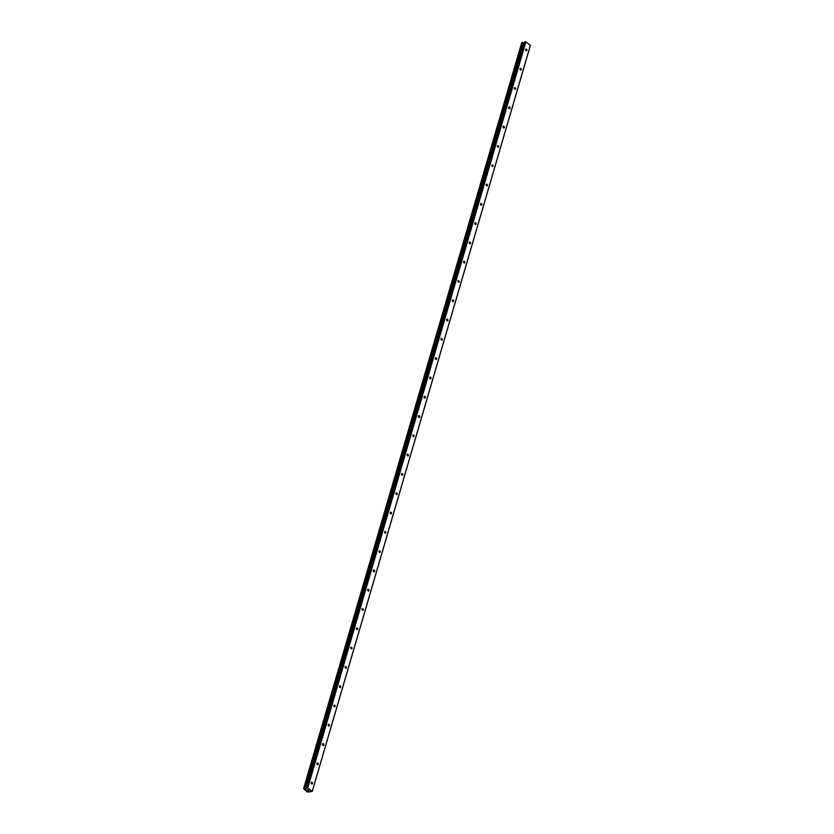<?xml version="1.0" encoding="UTF-8"?>
<svg xmlns="http://www.w3.org/2000/svg" width="834" height="834" viewBox="0 0 834 834"><rect width="100%" height="100%" fill="white"/><g stroke="black" fill="none" stroke-linecap="round" stroke-linejoin="round"><path stroke-width="1.25" d="M526.911 50.384A0.938 0.657 -103.2 0 1 525.66 49.456A0.938 0.657 -103.2 0 1 526.911 50.384M521.271 69.681A0.938 0.657 -103.2 0 1 520.02 68.753A0.938 0.657 -103.2 0 1 521.271 69.681M515.631 88.977A0.938 0.657 -103.2 0 1 514.38 88.05A0.938 0.657 -103.2 0 1 515.631 88.977M509.991 108.274A0.938 0.657 -103.2 0 1 508.73 107.346A0.938 0.657 -103.2 0 1 509.991 108.274M504.351 127.571A0.938 0.657 -103.2 0 1 503.09 126.643A0.938 0.657 -103.2 0 1 504.351 127.571M498.701 146.857A0.938 0.657 -103.2 0 1 497.45 145.929A0.938 0.657 -103.2 0 1 498.701 146.857M493.061 166.154A0.938 0.657 -103.2 0 1 491.81 165.226A0.938 0.657 -103.2 0 1 493.061 166.154M487.421 185.45A0.938 0.657 -103.2 0 1 486.17 184.523A0.938 0.657 -103.2 0 1 487.421 185.45M481.781 204.747A0.938 0.657 -103.2 0 1 480.52 203.819A0.938 0.657 -103.2 0 1 481.781 204.747M476.141 224.033A0.938 0.657 -103.2 0 1 474.88 223.116A0.938 0.657 -103.2 0 1 476.141 224.033M470.491 243.33A0.938 0.657 -103.2 0 1 469.24 242.402A0.938 0.657 -103.2 0 1 470.491 243.33M464.851 262.627A0.938 0.657 -103.2 0 1 463.6 261.699A0.938 0.657 -103.2 0 1 464.851 262.627M459.211 281.923A0.938 0.657 -103.2 0 1 457.96 280.995A0.938 0.657 -103.2 0 1 459.211 281.923M453.571 301.22A0.938 0.657 -103.2 0 1 452.309 300.292A0.938 0.657 -103.2 0 1 453.571 301.22M447.931 320.506A0.938 0.657 -103.2 0 1 446.67 319.589A0.938 0.657 -103.2 0 1 447.931 320.506M442.281 339.803A0.938 0.657 -103.2 0 1 441.03 338.875A0.938 0.657 -103.2 0 1 442.281 339.803M436.641 359.1A0.938 0.657 -103.2 0 1 435.39 358.172A0.938 0.657 -103.2 0 1 436.641 359.1M431.001 378.396A0.938 0.657 -103.2 0 1 429.739 377.468A0.938 0.657 -103.2 0 1 431.001 378.396M425.361 397.693A0.938 0.657 -103.2 0 1 424.099 396.765A0.938 0.657 -103.2 0 1 425.361 397.693M419.721 416.979A0.938 0.657 -103.2 0 1 418.459 416.051A0.938 0.657 -103.2 0 1 419.721 416.979M414.071 436.276A0.938 0.657 -103.2 0 1 412.82 435.348A0.938 0.657 -103.2 0 1 414.071 436.276M408.431 455.572A0.938 0.657 -103.2 0 1 407.18 454.645A0.938 0.657 -103.2 0 1 408.431 455.572M402.791 474.869A0.938 0.657 -103.2 0 1 401.529 473.941A0.938 0.657 -103.2 0 1 402.791 474.869M397.151 494.166A0.938 0.657 -103.2 0 1 395.889 493.238A0.938 0.657 -103.2 0 1 397.151 494.166M391.5 513.452A0.938 0.657 -103.2 0 1 390.249 512.524A0.938 0.657 -103.2 0 1 391.5 513.452M385.861 532.749A0.938 0.657 -103.2 0 1 384.61 531.821A0.938 0.657 -103.2 0 1 385.861 532.749M380.221 552.045A0.938 0.657 -103.2 0 1 378.97 551.118A0.938 0.657 -103.2 0 1 380.221 552.045M374.581 571.342A0.938 0.657 -103.2 0 1 373.319 570.414A0.938 0.657 -103.2 0 1 374.581 571.342M368.941 590.639A0.938 0.657 -103.2 0 1 367.679 589.711A0.938 0.657 -103.2 0 1 368.941 590.639M363.29 609.925A0.938 0.657 -103.2 0 1 362.039 608.997A0.938 0.657 -103.2 0 1 363.29 609.925M357.65 629.222A0.938 0.657 -103.2 0 1 356.399 628.294A0.938 0.657 -103.2 0 1 357.65 629.222M352.011 648.518A0.938 0.657 -103.2 0 1 350.76 647.591A0.938 0.657 -103.2 0 1 352.011 648.518M346.371 667.815A0.938 0.657 -103.2 0 1 345.109 666.887A0.938 0.657 -103.2 0 1 346.371 667.815M340.731 687.112A0.938 0.657 -103.2 0 1 339.469 686.184A0.938 0.657 -103.2 0 1 340.731 687.112M335.08 706.398A0.938 0.657 -103.2 0 1 333.829 705.47A0.938 0.657 -103.2 0 1 335.08 706.398M329.44 725.695A0.938 0.657 -103.2 0 1 328.189 724.767A0.938 0.657 -103.2 0 1 329.44 725.695M323.8 744.991A0.938 0.657 -103.2 0 1 322.539 744.064A0.938 0.657 -103.2 0 1 323.8 744.991M318.161 764.288A0.938 0.657 -103.2 0 1 316.899 763.36A0.938 0.657 -103.2 0 1 318.161 764.288M312.521 783.574A0.938 0.657 -103.2 0 1 311.259 782.657A0.938 0.657 -103.2 0 1 312.521 783.574M524.586 41.94L306.422 787.994L524.576 41.961L525.91 41.825L530.414 45.411L312.25 791.466L307.204 791.966L303.607 788.63L305.859 788.912L306.526 787.921L307.746 787.88L312.25 791.466M524.336 42.774L521.771 42.576L303.607 788.62M308.236 790.1L308.799 790.455L307.892 790.674L308.799 790.455M306.776 789.85L307.746 789.673M530.424 45.161L312.27 791.216M523.231 42.732L305.077 788.787M523.377 42.753L305.213 788.808M525.389 41.7L307.235 787.755M525.91 41.825L307.746 787.88M309.206 791.341L308.997 792.091M309.268 791.33L309.018 792.144M521.823 42.534L303.659 788.589M522.105 42.471L303.941 788.526M522.23 42.471L304.066 788.526M522.313 42.492L304.149 788.547M522.418 42.534L304.254 788.589M523.762 42.847L305.598 788.901M524.013 42.857L305.859 788.912M524.69 41.867L306.526 787.921M521.771 42.576L303.607 788.63"/></g></svg>
